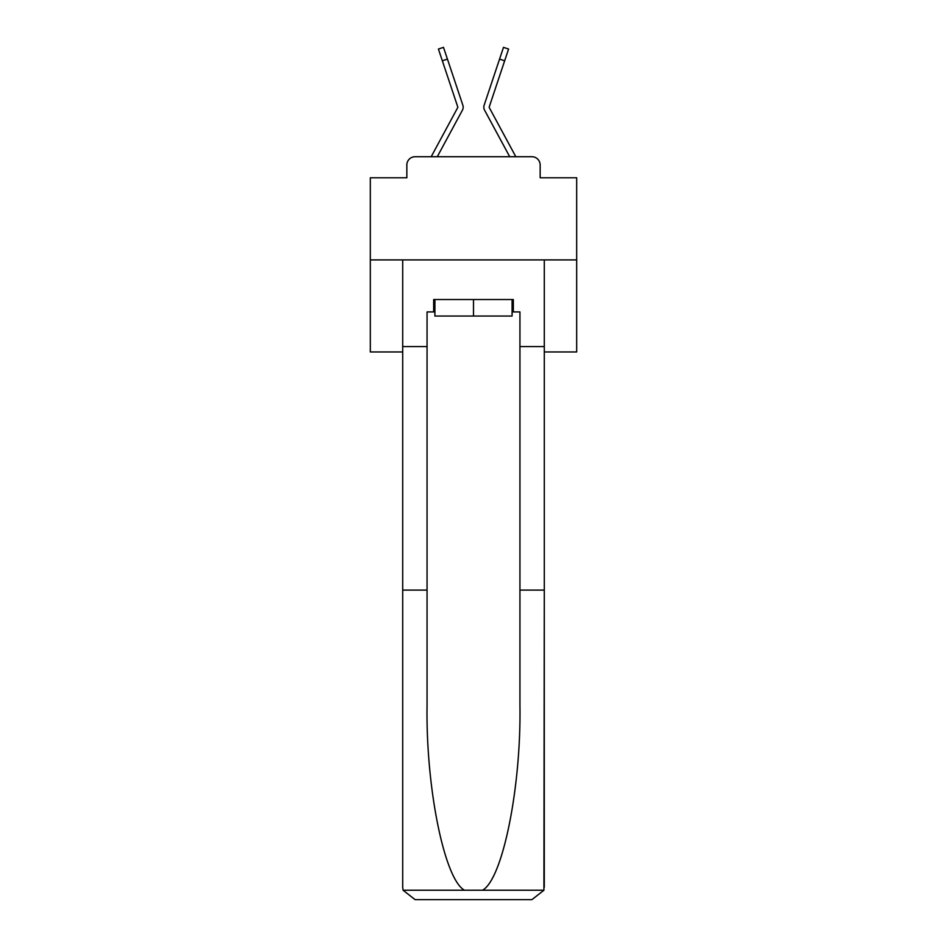 <?xml version="1.0" encoding="UTF-8"?>
<svg xmlns="http://www.w3.org/2000/svg" width="947" height="947" viewBox="0 0 947 947"><rect width="100%" height="100%" fill="white"/><g stroke="black" fill="none" stroke-linecap="round" stroke-linejoin="round"><path stroke-width="1.42" d="M406.843 164.979L406.843 177.776L406.843 164.979A8.251 8.251 0 0 1 415.094 156.729L431.264 156.729A20.633 20.633 0 0 1 432.021 155.178L457.721 107.591A0.829 0.829 0 0 0 457.768 106.94L438.414 49.055L443.504 47.35L447.434 59.093L442.344 60.797M544.288 351.953L576.687 351.953L576.687 177.776L540.157 177.776L540.157 164.979A8.251 8.251 0 0 0 531.906 156.729L415.094 156.729M576.687 259.904L370.313 259.904L370.313 177.776L406.843 177.776M370.313 259.904L370.313 351.953L402.712 351.953M456.75 120.671L437.277 156.729L456.75 120.671L437.277 156.729L456.75 120.671L437.277 156.729L456.75 120.671L437.277 156.729L456.75 120.671L437.277 156.729L456.75 120.671L437.277 156.729L456.75 120.671L437.277 156.729L456.75 120.671L437.277 156.729L456.75 120.671L437.277 156.729L456.75 120.671L437.277 156.729L456.75 120.671L437.277 156.729L456.75 120.671L437.277 156.729L456.75 120.671L437.277 156.729L456.75 120.671L437.277 156.729L456.75 120.671L437.277 156.729L456.75 120.671L437.277 156.729L456.75 120.671L437.277 156.729L441.302 156.729M505.698 156.729L509.723 156.729L490.25 120.671M489.279 107.591A0.829 0.829 0 0 1 489.185 107.2A0.829 0.829 0 0 0 489.279 107.591A0.829 0.829 0 0 1 489.185 107.2A0.829 0.829 0 0 0 489.279 107.591A0.829 0.829 0 0 1 489.185 107.2A0.829 0.829 0 0 0 489.279 107.591A0.829 0.829 0 0 1 489.185 107.2A0.829 0.829 0 0 0 489.279 107.591A0.829 0.829 0 0 1 489.185 107.2A0.829 0.829 0 0 0 489.279 107.591A0.829 0.829 0 0 1 489.185 107.2A0.829 0.829 0 0 0 489.279 107.591A0.829 0.829 0 0 1 489.185 107.2A0.829 0.829 0 0 0 489.279 107.591A0.829 0.829 0 0 1 489.185 107.2A0.829 0.829 0 0 0 489.279 107.591A0.829 0.829 0 0 1 489.185 107.2A0.829 0.829 0 0 0 489.279 107.591A0.829 0.829 0 0 1 489.185 107.2A0.829 0.829 0 0 0 489.279 107.591A0.829 0.829 0 0 1 489.185 107.2A0.829 0.829 0 0 0 489.279 107.591A0.829 0.829 0 0 1 489.185 107.2A0.829 0.829 0 0 0 489.279 107.591A0.829 0.829 0 0 1 489.185 107.2A0.829 0.829 0 0 0 489.279 107.591A0.829 0.829 0 0 1 489.185 107.2A0.829 0.829 0 0 0 489.279 107.591A0.829 0.829 0 0 1 489.185 107.2A0.829 0.829 0 0 0 489.279 107.591A0.829 0.829 0 0 1 489.185 107.2A0.829 0.829 0 0 0 489.279 107.591A0.829 0.829 0 0 1 489.185 107.2A0.829 0.829 0 0 0 489.279 107.591L514.979 155.178A20.633 20.633 0 0 1 515.736 156.729L531.906 156.729M540.157 177.776L540.157 164.979M437.277 156.729L462.444 110.136A6.191 6.191 0 0 0 462.858 105.235L447.434 59.093M509.723 156.729L484.556 110.136A6.191 6.191 0 0 1 484.142 105.235L503.496 47.35L508.586 49.055L504.656 60.797L499.566 59.093M489.185 107.2A0.829 0.829 0 0 1 489.232 106.94A0.829 0.829 0 0 0 489.185 107.2A0.829 0.829 0 0 1 489.232 106.94A0.829 0.829 0 0 0 489.185 107.2A0.829 0.829 0 0 1 489.232 106.94A0.829 0.829 0 0 0 489.185 107.2A0.829 0.829 0 0 1 489.232 106.94A0.829 0.829 0 0 0 489.185 107.2A0.829 0.829 0 0 1 489.232 106.94A0.829 0.829 0 0 0 489.185 107.2A0.829 0.829 0 0 1 489.232 106.94A0.829 0.829 0 0 0 489.185 107.2A0.829 0.829 0 0 1 489.232 106.94A0.829 0.829 0 0 0 489.185 107.2A0.829 0.829 0 0 1 489.232 106.94A0.829 0.829 0 0 0 489.185 107.2A0.829 0.829 0 0 1 489.232 106.94A0.829 0.829 0 0 0 489.185 107.2A0.829 0.829 0 0 1 489.232 106.94A0.829 0.829 0 0 0 489.185 107.2A0.829 0.829 0 0 1 489.232 106.94A0.829 0.829 0 0 0 489.185 107.2A0.829 0.829 0 0 1 489.232 106.94A0.829 0.829 0 0 0 489.185 107.2A0.829 0.829 0 0 1 489.232 106.94A0.829 0.829 0 0 0 489.185 107.2A0.829 0.829 0 0 1 489.232 106.94A0.829 0.829 0 0 0 489.185 107.2A0.829 0.829 0 0 1 489.232 106.94A0.829 0.829 0 0 0 489.185 107.2A0.829 0.829 0 0 1 489.232 106.94A0.829 0.829 0 0 0 489.185 107.2A0.829 0.829 0 0 1 489.232 106.94A0.829 0.829 0 0 0 489.185 107.2A0.829 0.829 0 0 1 489.232 106.94A0.829 0.829 0 0 0 489.185 107.2A0.829 0.829 0 0 1 489.232 106.94A0.829 0.829 0 0 0 489.185 107.2A0.829 0.829 0 0 1 489.232 106.94A0.829 0.829 0 0 0 489.185 107.2A0.829 0.829 0 0 1 489.232 106.94A0.829 0.829 0 0 0 489.185 107.2A0.829 0.829 0 0 1 489.232 106.94A0.829 0.829 0 0 0 489.185 107.2A0.829 0.829 0 0 1 489.232 106.94A0.829 0.829 0 0 0 489.185 107.2A0.829 0.829 0 0 1 489.232 106.94A0.829 0.829 0 0 0 489.185 107.2A0.829 0.829 0 0 1 489.232 106.94A0.829 0.829 0 0 0 489.185 107.2A0.829 0.829 0 0 1 489.232 106.94A0.829 0.829 0 0 0 489.185 107.2A0.829 0.829 0 0 1 489.232 106.94A0.829 0.829 0 0 0 489.185 107.2A0.829 0.829 0 0 1 489.232 106.94A0.829 0.829 0 0 0 489.185 107.2A0.829 0.829 0 0 1 489.232 106.94A0.829 0.829 0 0 0 489.185 107.2A0.829 0.829 0 0 1 489.232 106.94A0.829 0.829 0 0 0 489.185 107.2A0.829 0.829 0 0 1 489.232 106.94A0.829 0.829 0 0 0 489.185 107.2A0.829 0.829 0 0 1 489.232 106.94A0.829 0.829 0 0 0 489.185 107.2A0.829 0.829 0 0 1 489.232 106.94A0.829 0.829 0 0 0 489.185 107.2A0.829 0.829 0 0 1 489.232 106.94L504.656 60.797M457.815 107.2A0.829 0.829 0 0 0 457.768 106.94A0.829 0.829 0 0 1 457.815 107.2A0.829 0.829 0 0 0 457.768 106.94A0.829 0.829 0 0 1 457.815 107.2A0.829 0.829 0 0 0 457.768 106.94A0.829 0.829 0 0 1 457.815 107.2A0.829 0.829 0 0 0 457.768 106.94A0.829 0.829 0 0 1 457.815 107.2A0.829 0.829 0 0 0 457.768 106.94A0.829 0.829 0 0 1 457.815 107.2A0.829 0.829 0 0 0 457.768 106.94A0.829 0.829 0 0 1 457.815 107.2A0.829 0.829 0 0 0 457.768 106.94A0.829 0.829 0 0 1 457.815 107.2A0.829 0.829 0 0 0 457.768 106.94A0.829 0.829 0 0 1 457.815 107.2A0.829 0.829 0 0 0 457.768 106.94A0.829 0.829 0 0 1 457.815 107.2A0.829 0.829 0 0 0 457.768 106.94A0.829 0.829 0 0 1 457.815 107.2A0.829 0.829 0 0 0 457.768 106.94A0.829 0.829 0 0 1 457.815 107.2A0.829 0.829 0 0 0 457.768 106.94A0.829 0.829 0 0 1 457.815 107.2A0.829 0.829 0 0 0 457.768 106.94A0.829 0.829 0 0 1 457.815 107.2A0.829 0.829 0 0 0 457.768 106.94A0.829 0.829 0 0 1 457.815 107.2A0.829 0.829 0 0 0 457.768 106.94A0.829 0.829 0 0 1 457.815 107.2A0.829 0.829 0 0 0 457.768 106.94A0.829 0.829 0 0 1 457.815 107.2A0.829 0.829 0 0 0 457.768 106.94A0.829 0.829 0 0 1 457.721 107.591A0.829 0.829 0 0 0 457.815 107.2A0.829 0.829 0 0 1 457.721 107.591M512.09 311.918L513.333 311.918L513.333 299.536L433.667 299.536L433.667 311.918L427.061 311.918L427.061 590.099L402.712 590.099L402.712 887.268L403.079 890.239L415.094 899.65L531.906 899.65L543.921 890.239L544.288 590.099L544.288 887.268M500.537 899.65L531.906 899.65L500.537 899.65M427.061 590.099L427.061 705.551C425.783 787.573 444.415 879.455 464.515 890.239L482.485 890.239C502.585 879.455 521.217 787.573 519.939 705.551L519.939 311.918L513.333 311.918M402.712 887.268L402.712 259.904L544.288 259.904L544.288 346.578L519.939 346.578M427.061 346.578L402.712 346.578M544.288 346.578L544.288 590.099L519.939 590.099M433.667 311.918L434.91 311.918M434.91 299.536L434.91 316.038L512.09 316.038L512.09 299.536M473.5 299.536L473.5 316.038M403.079 890.239L464.515 890.239M482.485 890.239L543.921 890.239"/></g></svg>
